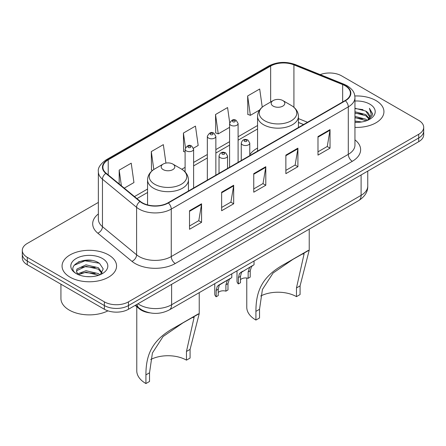 <?xml version="1.0" encoding="UTF-8"?>
<svg xmlns="http://www.w3.org/2000/svg" width="446" height="446" viewBox="0 0 446 446"><rect width="100%" height="100%" fill="white"/><g stroke="black" fill="none" stroke-linecap="round" stroke-linejoin="round"><path stroke-width="0.67" d="M257.559 148.066A30.088 17.372 0 0 0 249.782 154.784M303.525 124.568L298.441 122.511M149.973 312.88A17.032 9.834 180 0 1 139.403 308.883L135.171 305.393M91.586 260.414A22.713 13.112 0 0 0 78.295 261.997M98.36 202.412L27.29 243.444A17.032 9.834 0 0 0 22.3 250.396L22.3 257.816A17.032 9.834 0 0 0 27.29 264.768L104.37 309.268A17.032 9.834 0 0 0 128.459 309.268L418.71 141.694A17.032 9.834 0 0 0 423.7 134.737L423.7 131.029A17.032 9.834 0 0 1 418.71 137.981A17.032 9.834 0 0 0 423.7 131.029L423.7 127.322A17.032 9.834 0 0 0 418.71 120.37L341.63 75.865A17.032 9.834 0 0 0 320.206 74.616M22.3 250.396A17.032 9.834 0 0 0 27.29 257.353L104.37 301.853A17.032 9.834 0 0 0 128.459 301.853L128.459 305.56L418.71 137.981L128.459 305.56A17.032 9.834 0 0 1 104.37 305.56A17.032 9.834 0 0 0 128.459 305.56L128.459 309.268M27.29 257.353L27.29 261.061L104.37 305.56L27.29 261.061A17.032 9.834 0 0 1 22.3 254.108A17.032 9.834 0 0 0 27.29 261.061L27.29 264.768M375.956 100.551A27.251 15.733 0 0 0 354.832 95.979A27.251 15.733 0 0 1 375.956 100.551A27.251 15.733 0 0 1 383.939 111.678A27.251 15.733 0 0 0 375.956 100.551M108.584 254.917A27.251 15.733 0 0 0 78.886 251.505A27.251 15.733 0 0 0 62.061 266.045A27.251 15.733 0 0 0 70.044 277.167A27.251 15.733 0 0 0 99.742 280.579A27.251 15.733 0 0 0 116.568 266.045A27.251 15.733 0 0 0 108.584 254.917A27.251 15.733 0 0 0 78.886 251.505A27.251 15.733 0 0 0 62.061 266.045A27.251 15.733 0 0 0 70.044 277.167A27.251 15.733 0 0 0 99.742 280.579A27.251 15.733 0 0 0 116.568 266.045A27.251 15.733 0 0 0 108.584 254.917M345.081 85.738A18.169 10.487 180 0 1 350.405 93.158A18.169 10.487 180 0 1 345.081 100.573L168.042 202.791A18.169 10.487 180 0 1 140.312 201.386L106.187 173.249A18.169 10.487 180 0 1 102.898 167.233A18.169 10.487 180 0 1 108.222 159.819L270.655 66.036A18.169 10.487 180 0 1 293.92 64.865L342.656 84.567A18.169 10.487 180 0 1 345.081 85.738M345.405 85.554A18.62 10.754 0 0 0 342.918 84.35L294.182 64.648A18.62 10.754 0 0 0 270.332 65.852L107.899 159.635A18.62 10.754 0 0 0 105.814 173.399L139.938 201.536A18.62 10.754 0 0 0 168.359 202.975L345.405 100.757A18.62 10.754 0 0 0 345.405 85.554M189.517 210.741L189.517 229.283L201.564 222.331L201.564 203.789L189.517 210.741M189.517 225.994L198.793 220.636L201.514 204.402A4.544 2.62 -120 0 0 201.564 203.789M198.715 220.686L201.564 222.331M221.634 192.198L221.634 210.741L233.676 203.789L233.676 185.246L221.634 192.198M221.634 207.451L230.911 202.094L233.632 185.859A4.544 2.62 -120 0 0 233.676 185.246M230.827 202.144L233.676 203.789M317.987 136.571L317.987 155.113L330.029 148.161L330.029 129.619L317.987 136.571M317.987 151.824L327.264 146.466L329.979 130.232A4.544 2.62 -120 0 0 330.029 129.619M327.18 146.517L330.029 148.161M285.869 155.113L285.869 173.656L297.911 166.704L297.911 148.161L285.869 155.113M285.869 170.366L295.146 165.009L297.861 148.774A4.544 2.62 -120 0 0 297.911 148.161M295.062 165.059L297.911 166.704M253.752 173.656L253.752 192.198L265.794 185.246L265.794 166.704L253.752 173.656M253.752 188.909L263.029 183.551L265.749 167.317A4.544 2.62 -120 0 0 265.794 166.704M262.945 183.601L265.794 185.246M354.949 127.378A27.251 15.733 0 0 0 383.939 111.678A27.251 15.733 0 0 1 354.949 127.378M128.459 301.853L418.71 134.274A17.032 9.834 0 0 0 423.7 127.322M124.256 188.151L133.945 182.553L131.224 163.18L119.182 170.132L119.182 183.969M229.696 122.639L227.577 107.553L215.535 114.505L215.725 132.936M262.242 107.157L259.695 89.01L247.647 95.962L247.842 114.393M165.934 163.091L163.342 144.638L151.3 151.59L151.495 170.021M193.464 148.189L198.18 145.468L195.46 126.095L183.417 133.047L183.613 151.478M185.101 152.036L183.417 151.406M183.417 133.047L185.469 147.659M215.535 114.505L218.25 133.878L229.578 127.339M218.25 133.878L215.535 132.863M247.647 95.962L250.368 115.336L259.617 110M250.368 115.336L247.647 114.321M152.549 170.411L151.3 169.948M151.3 151.59L153.814 169.502M119.182 170.132L121.379 185.776M354.949 121.033L361.712 121.964M354.949 122.193L357.987 122.338M354.949 116.4L365.759 119.188L367.331 120.42M354.949 117.554L366.383 120.782M354.949 111.762L365.759 114.55L369.076 118.246M354.949 112.922L365.759 115.709L368.781 118.792M367.398 120.392A12.834 7.409 0 0 0 369.522 116.311A12.834 7.409 0 0 0 365.759 111.071L369.511 116.59M354.949 122.316A18.515 10.687 0 0 0 369.779 119.233A18.515 10.687 0 0 0 369.779 104.119A18.515 10.687 0 0 0 354.949 101.036M365.759 111.071L354.949 108.233M368.652 119.829L372.471 114.951L372.594 113.802L369.411 108.294L371.267 114.455L367.604 120.309M369.411 108.294L372.588 114.025M354.949 108.545L363.033 109.649M354.949 113.178L362.648 114.17M354.949 117.816L362.648 118.803M296.467 296.64L296.467 287.96L304.116 253.796L301.791 254.226L293.708 258.836L273.069 273.041L262.415 289.487L259.533 309.284L255.92 311.369C255.909 290.759 262.315 276.091 285.256 263.709L309.229 250.15L300.08 285.875L300.08 294.555L296.467 296.64A26.119 15.08 0 0 0 260.709 295.999M259.533 309.284L259.533 317.965L255.92 320.05A31.226 18.03 0 0 1 246.772 307.3L246.772 278.031M273.181 106.115A6.813 3.936 0 0 0 282.82 106.115A6.813 3.936 0 0 0 282.82 100.551L291.277 105.434A18.777 10.838 0 0 1 291.277 120.766A18.777 10.838 0 0 1 264.723 120.766A18.777 10.838 0 0 1 264.723 105.434C260.102 108.183 257.71 111.829 257.559 116.378A20.438 11.802 0 0 0 263.547 124.724A20.438 11.802 0 0 0 285.819 127.277A20.438 11.802 0 0 0 298.441 116.378C298.29 111.829 295.899 108.183 291.277 105.434L282.82 100.551A6.813 3.936 0 0 0 273.181 100.551A6.813 3.936 0 0 0 273.181 106.115M255.92 311.369L255.92 320.05M308.37 250.362L285.256 263.709L308.37 250.362M186.467 360.145L186.467 351.465L194.116 317.301L191.791 317.73L183.707 322.341L163.069 336.546L152.415 352.998L149.533 372.789L145.92 374.874C145.909 354.269 152.315 339.596 175.256 327.219L199.228 313.661L190.08 349.38L190.08 358.06L186.467 360.145A26.119 15.08 0 0 0 150.709 359.509M149.533 372.789L149.533 381.469L145.92 383.554A31.226 18.03 0 0 1 136.771 370.81L136.771 306.714M163.18 169.619A6.813 3.936 0 0 0 172.819 169.619A6.813 3.936 0 0 0 172.819 164.061L181.277 168.945A18.777 10.838 0 0 1 181.277 184.27A18.777 10.838 0 0 1 154.723 184.27A18.777 10.838 0 0 1 154.723 168.945C150.101 171.688 147.71 175.334 147.559 179.883A20.438 11.802 0 0 0 153.547 188.229A20.438 11.802 0 0 0 175.824 190.788A20.438 11.802 0 0 0 188.441 179.883C188.29 175.334 185.898 171.688 181.277 168.945L172.819 164.061A6.813 3.936 0 0 0 163.18 164.061A6.813 3.936 0 0 0 163.18 169.619M145.92 374.874L145.92 383.554M198.37 313.873L175.256 327.219L198.37 313.873M60.929 284.191L60.929 298.491A28.388 16.39 0 0 0 69.242 310.082A28.388 16.39 0 0 0 107.954 310.851M86.212 276.581L90.538 276.71M77.727 273.861L85.994 270.711L98.388 273.61L99.893 274.814M78.485 274.658L85.994 272.183L98.661 275.266M77.855 274.435L76.528 271.33A12.834 7.409 0 0 0 78.602 274.758M76.528 271.33L76.918 269.083L85.994 264.824L98.388 267.723L102.078 272.813M76.561 271.508L76.918 270.555L85.994 266.295L98.388 269.194L101.788 273.197M100.328 274.63L103.227 268.938L99.558 263.413C86.574 254.075 63.488 266.379 76.818 273.922L76.885 273.961M102.402 258.485A18.515 10.687 0 0 0 76.221 258.485A18.515 10.687 0 0 0 76.221 273.599A18.515 10.687 0 0 0 102.402 273.599A18.515 10.687 0 0 0 102.402 258.485M74.114 265.27L84.98 260.804L99.307 263.24M80.904 267.433L84.98 266.691L95.21 267.572M80.904 273.32L84.98 272.578L95.21 273.459M240.489 279.709A5.675 3.278 180 0 1 248.149 278.321L248.149 271.96L249.537 267.667L250.518 266.753L241.509 272.3L240.489 276.381L240.489 282.742L238.415 283.935A8.519 4.917 180 0 1 237.004 281.225L237.004 270.839M238.415 283.935L238.415 277.579L239.502 273.459L251.198 266.357M254.036 261.005L254.036 264.718L251.544 266.507L250.217 270.767L250.217 277.122L248.149 278.321M240.756 272.389L242.825 271.196L240.756 272.389M218.245 292.548A5.675 3.278 180 0 1 225.905 291.16L225.905 284.799L227.298 280.506L228.274 279.592L220.58 284.035L219.265 285.139L218.245 289.225L218.245 295.581L216.176 296.78A8.519 4.917 180 0 1 214.766 294.065L214.766 283.678M216.176 296.78L216.176 290.418L217.258 286.299L228.96 279.202M231.797 273.844L231.797 277.563L229.305 279.347L227.978 283.606L227.978 289.967L225.905 291.16M218.518 285.228L220.58 284.035L218.518 285.228M139.403 308.298L139.403 308.883M137.97 303.776A22.713 13.112 0 0 0 139.498 304.752A22.713 13.112 0 0 0 171.615 304.752L361.104 195.348A22.713 13.112 0 0 0 367.755 186.077C367.922 191.713 364.917 196.535 358.751 200.549L169.263 309.948A11.356 6.556 60 0 0 171.615 304.752L171.615 284.353M361.104 174.955L361.104 195.348A11.356 6.556 60 0 1 358.751 200.549M137.05 304.306A11.356 7.593 129.5 0 0 139.029 308.002L135.578 305.159M418.71 141.694L418.71 134.274M104.37 309.268L104.37 301.853M354.949 139.877A28.388 16.39 180 0 1 352.312 161.301L175.267 263.514A5.675 3.278 60 0 1 171.253 256.561L348.298 154.349A22.713 13.112 0 0 0 354.949 145.078L354.949 97.607A22.713 13.112 180 0 1 348.298 106.878A5.675 3.278 -120 0 0 345.405 100.757M175.267 263.514A28.388 16.39 180 0 1 135.121 263.514A28.388 16.39 180 0 1 131.938 261.328L97.813 233.191A28.388 16.39 180 0 1 98.36 213.957M139.135 256.561A22.713 13.112 0 0 0 171.253 256.561L171.253 209.096A22.713 13.112 180 0 1 136.593 207.34L102.463 179.203A22.713 13.112 180 0 1 98.36 171.682L98.36 219.153A22.713 13.112 0 0 0 102.463 226.674L136.593 254.811A22.713 13.112 0 0 0 139.135 256.561M354.949 97.607C354.581 93.705 354.219 90.46 347.122 85.738L344.134 84.288A5.675 2.659 112 0 0 342.918 84.35M344.134 84.288L295.397 64.586C285.992 61.258 277.066 61.743 268.62 66.036A5.675 3.278 60 0 1 270.332 65.852M107.899 159.635A5.675 3.278 -120 0 0 106.187 159.813C100.294 164.05 97.685 168.008 98.36 171.682M105.814 173.399A5.675 3.797 129.5 0 0 102.463 179.203L102.463 226.674A5.675 3.797 -50.5 0 1 97.813 233.191M295.397 64.586A5.675 2.659 112 0 0 294.182 64.648M139.938 201.536A5.675 3.797 129.5 0 0 136.593 207.34L136.593 254.811A5.675 3.797 -50.5 0 1 131.938 261.328M168.359 202.975A5.675 3.278 60 0 1 171.253 209.096L348.298 106.878L348.298 154.349A5.675 3.278 60 0 0 352.312 161.301M108.222 159.819L108.222 174.927M342.656 84.567L342.656 101.972M293.92 64.865L293.92 107.291M307.5 122.271L298.441 118.608M270.655 66.036L270.655 102.011M257.559 125.516L238.097 136.755M229.578 141.672L215.858 149.594M207.34 154.511L193.614 162.433M185.101 167.35L181.801 169.257M147.559 189.026L134.48 196.58M253.752 174.241L265.749 167.317M285.869 155.699L297.861 148.774M317.987 137.156L329.979 130.232M221.634 192.784L233.632 185.859M189.517 211.326L201.514 204.402M300.08 285.875L296.467 287.96M190.08 349.38L186.467 351.465M242.512 144.822A4.259 2.459 180 0 1 241.264 143.082C242.351 139.587 244.581 138.578 247.943 140.044L249.782 143.082A4.259 2.459 180 0 1 247.151 145.351A4.259 2.459 180 0 1 242.512 144.822M246.526 140.183A1.422 0.82 0 0 0 244.52 140.183A1.422 0.82 0 0 0 244.52 141.343A1.422 0.82 0 0 0 246.526 141.343A1.422 0.82 0 0 0 246.526 140.183M250.518 266.753L252.581 265.56M248.149 271.96L250.217 270.767M238.415 277.579L240.489 276.381M220.268 157.661A4.259 2.459 180 0 1 219.025 155.922C220.112 152.432 222.337 151.417 225.704 152.883L227.538 155.922A4.259 2.459 180 0 1 224.912 158.196A4.259 2.459 180 0 1 220.268 157.661M224.282 153.028A1.422 0.82 0 0 0 222.275 153.028A1.422 0.82 0 0 0 222.275 154.182A1.422 0.82 0 0 0 224.282 154.182A1.422 0.82 0 0 0 224.282 153.028M228.274 279.592L230.342 278.399M225.905 284.799L227.978 283.606M216.176 290.418L218.245 289.225M238.097 162.344L238.097 123.497A4.259 2.459 180 0 1 235.471 125.766A4.259 2.459 180 0 1 230.827 125.237A4.259 2.459 180 0 1 229.578 123.497L229.578 167.261M232.834 121.758A1.422 0.82 0 0 0 234.841 121.758A1.422 0.82 0 0 0 234.841 120.598A1.422 0.82 0 0 0 232.834 120.598A1.422 0.82 0 0 0 232.834 121.758M215.858 175.183L215.858 136.337A4.259 2.459 180 0 1 213.227 138.611A4.259 2.459 180 0 1 208.589 138.076A4.259 2.459 180 0 1 207.34 136.337L207.34 180.1M210.596 134.597A1.422 0.82 0 0 0 212.603 134.597A1.422 0.82 0 0 0 212.603 133.438A1.422 0.82 0 0 0 210.596 133.438A1.422 0.82 0 0 0 210.596 134.597M193.614 188.022L193.614 149.176A4.259 2.459 180 0 1 190.988 151.45A4.259 2.459 180 0 1 186.344 150.915A4.259 2.459 180 0 1 185.101 149.176L185.101 171.922M188.351 147.442A1.422 0.82 0 0 0 190.364 147.442A1.422 0.82 0 0 0 190.364 146.282A1.422 0.82 0 0 0 188.351 146.282A1.422 0.82 0 0 0 188.351 147.442M169.263 309.948C160.125 314.542 150.988 314.542 141.85 309.948L139.029 308.002M367.755 186.077L367.755 171.113M268.62 66.036L106.187 159.813M257.559 128.972L238.097 140.211M229.578 145.128L215.858 153.05M207.34 157.968L193.614 165.89M185.101 170.807L184.393 171.219M147.559 192.482L136.944 198.609M303.609 124.518L298.441 122.427M298.441 127.506L298.441 116.378M309.229 250.15L309.229 229.138M257.559 151.105L257.559 116.378M273.181 100.551L264.723 105.434M188.441 191.011L188.441 179.883M199.228 313.661L199.228 292.648M147.559 204.892L147.559 179.883M163.18 164.061L154.723 168.945M241.264 160.515L241.264 143.082M249.782 155.598L249.782 143.082M219.025 173.355L219.025 155.922M227.538 168.437L227.538 155.922M238.097 123.497L236.263 120.459C233.793 118.675 231.563 119.69 229.578 123.497M215.858 136.337L214.024 133.298C211.549 131.514 209.325 132.529 207.34 136.337M193.614 149.176L191.78 146.143C189.31 144.359 187.086 145.368 185.101 149.176"/></g></svg>
